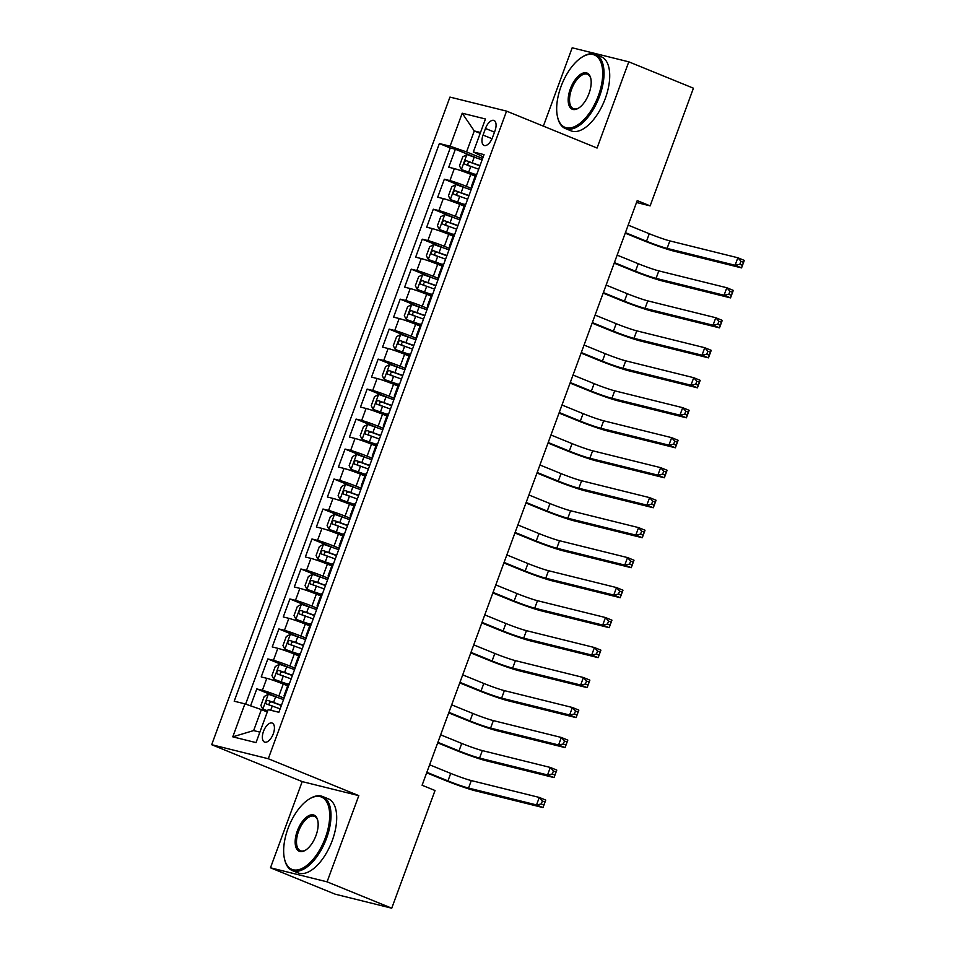 <?xml version="1.0" encoding="UTF-8"?>
<svg xmlns="http://www.w3.org/2000/svg" width="956" height="956" viewBox="0 0 956 956"><rect width="100%" height="100%" fill="white"/><g stroke="black" fill="none" stroke-linecap="round" stroke-linejoin="round"><path stroke-width="1.43" d="M273.285 733.802A10.241 5.007 -67.8 0 0 272.257 723.095A10.241 5.007 -67.8 0 0 263.498 731.364A10.241 5.007 -67.8 0 0 264.525 742.071A10.241 5.007 -67.8 0 0 273.285 733.802M270.476 867.797L327.083 881.838L358.799 795.643L302.192 781.602L270.476 867.797L335.138 894.171L391.733 908.2L435.028 790.516L422.098 785.246L637.21 200.605L650.14 205.875L693.435 88.203L628.785 61.829L572.178 47.8L543.366 126.132M302.192 781.602L211.682 744.7L449.953 97.094L506.56 111.123L268.289 758.729L211.682 744.7M475.192 176.143L470.794 174.351A12.798 0.789 -159.8 0 0 454.327 168.614L448.746 167.228L455.367 149.244L475.49 157.453M471.595 188.463L466.373 186.348A12.798 0.789 -159.8 0 0 449.918 180.612L444.325 179.226L464.461 187.436M444.325 179.226L437.717 197.211L443.297 198.597A12.798 0.789 -159.8 0 1 459.764 204.333L464.15 206.126M453.12 236.108L448.723 234.316A12.798 0.789 -159.8 0 0 432.267 228.58L426.687 227.193L433.295 209.209L453.431 217.406M442.09 266.091L437.693 264.298A12.798 0.789 -159.8 0 0 421.238 258.562L415.645 257.176L422.265 239.191L442.401 247.389M431.06 296.073L426.663 294.281A12.798 0.789 -159.8 0 0 410.208 288.545L404.615 287.159L411.235 269.174L431.359 277.371M420.031 326.056L415.633 324.263A12.798 0.789 -159.8 0 0 399.166 318.527L393.585 317.141L400.205 299.144L420.329 307.354M409.001 356.038L404.603 354.246A12.798 0.789 -159.8 0 0 388.136 348.51L382.555 347.124L389.176 329.127L409.299 337.337M397.971 386.021L393.573 384.228A12.798 0.789 -159.8 0 0 377.106 378.492L371.525 377.106L378.146 359.109L398.27 367.319M386.941 415.991L382.543 414.199A12.798 0.789 -159.8 0 0 366.076 408.475L360.496 407.089L367.116 389.092L387.24 397.302M375.911 445.974L371.514 444.182A12.798 0.789 -159.8 0 0 355.046 438.445L349.466 437.071L356.086 419.075L376.21 427.284M364.869 475.957L360.484 474.164A12.798 0.789 -159.8 0 0 344.017 468.428L338.436 467.054L345.056 449.057L365.18 457.267M353.84 505.939L349.454 504.147A12.798 0.789 -159.8 0 0 332.987 498.411L327.406 497.024L334.014 479.04L354.15 487.249M342.81 535.922L338.412 534.129A12.798 0.789 -159.8 0 0 321.957 528.393L316.364 527.007L322.985 509.022L343.12 517.232M331.78 565.904L327.382 564.112A12.798 0.789 -159.8 0 0 310.927 558.376L305.334 556.99L311.955 539.005L332.079 547.214M320.75 595.887L316.352 594.094A12.798 0.789 -159.8 0 0 299.885 588.358L294.305 586.972L300.925 568.987L321.049 577.197M309.72 625.869L305.322 624.077A12.798 0.789 -159.8 0 0 288.855 618.341L283.275 616.955L289.895 598.97L310.019 607.18M298.69 655.852L294.293 654.059A12.798 0.789 -159.8 0 0 277.826 648.323L272.245 646.937L278.865 628.952L298.989 637.162M287.66 685.834L283.263 684.042A12.798 0.789 -159.8 0 0 266.796 678.306L261.215 676.92L267.835 658.935L287.959 667.145M485.481 128.474L483.055 135.071A9.919 4.852 -67.8 0 0 484.059 145.431A9.919 4.852 -67.8 0 0 492.543 137.425L494.969 130.829A9.919 4.852 -67.8 0 0 493.977 120.456A9.919 4.852 -67.8 0 0 485.481 128.474L494.491 132.143M480.187 133.362L474.272 130.948L466.552 151.932L450.085 146.196L439.378 143.543L234.196 701.202L244.903 703.855L232.774 736.837L256.029 742.609L268.158 709.627L278.865 712.28L484.047 154.621L473.34 151.968L483.186 156.951M450.085 146.196L462.214 113.214L485.469 118.986L473.34 151.968M284.063 698.155L278.853 696.028L283.263 684.042M295.093 668.172L289.883 666.057L294.293 654.059M306.123 638.202L300.913 636.075L305.322 624.077M317.153 608.219L311.943 606.092L316.352 594.094M328.183 578.237L322.973 576.11L327.382 564.112M339.213 548.254L334.002 546.127L338.412 534.129M350.255 518.272L345.032 516.144L349.454 504.147M361.284 488.289L356.062 486.162L360.484 474.164M372.314 458.306L367.092 456.179L371.514 444.182M383.344 428.324L378.134 426.197L382.543 414.199M394.374 398.341L389.164 396.214L393.573 384.228M405.404 368.359L400.194 366.232L404.603 354.246M416.434 338.376L411.223 336.249L415.633 324.263M427.463 308.394L422.253 306.267L426.663 294.281M438.493 278.411L433.283 276.284L437.693 264.298M449.523 248.429L444.313 246.301L448.723 234.316M460.565 218.446L455.343 216.319L459.764 204.333M455.367 149.244L450.24 147.965L245.62 704.106M278.853 696.028A12.798 0.789 20.2 0 0 262.386 690.304L256.805 688.918L250.58 705.839M267.835 658.935L273.416 660.321A12.798 0.789 20.2 0 1 289.883 666.057M278.865 628.952L284.446 630.339A12.798 0.789 20.2 0 1 300.913 636.075M289.895 598.97L295.476 600.356A12.798 0.789 20.2 0 1 311.943 606.092M300.925 568.987L306.506 570.374A12.798 0.789 20.2 0 1 322.973 576.11M311.955 539.005L317.535 540.391A12.798 0.789 20.2 0 1 334.002 546.127M322.985 509.022L328.577 510.408A12.798 0.789 20.2 0 1 345.032 516.144M334.014 479.04L339.607 480.426A12.798 0.789 20.2 0 1 356.062 486.162M345.056 449.057L350.637 450.443A12.798 0.789 20.2 0 1 367.092 456.179M356.086 419.075L361.667 420.461A12.798 0.789 20.2 0 1 378.134 426.197M367.116 389.092L372.697 390.478A12.798 0.789 20.2 0 1 389.164 396.214M378.146 359.109L383.726 360.496A12.798 0.789 20.2 0 1 400.194 366.232M389.176 329.127L394.756 330.513A12.798 0.789 20.2 0 1 411.223 336.249M400.205 299.144L405.786 300.531A12.798 0.789 20.2 0 1 422.253 306.267M411.235 269.174L416.816 270.548A12.798 0.789 20.2 0 1 433.283 276.284M422.265 239.191L427.858 240.565A12.798 0.789 20.2 0 1 444.313 246.301M433.295 209.209L438.888 210.595A12.798 0.789 20.2 0 1 455.343 216.319M472.419 186.205A12.798 0.789 -159.8 0 0 471.499 186.169A12.798 0.789 -159.8 0 0 472.228 186.743M476.841 174.207A12.798 0.789 -159.8 0 0 475.909 174.183L471.499 186.169M482.625 158.481L466.552 151.932M327.083 881.838L391.733 908.2M358.799 795.643L268.289 758.729M506.56 111.123L597.07 148.037L628.785 61.829M636.517 202.493L650.14 205.875M480.498 132.49L474.272 130.948L462.214 113.214M267.286 712.005L261.37 709.591L253.651 730.575L259.877 732.129M450.24 147.965L439.378 143.543M256.805 688.918L276.929 697.115M465.811 204.19A12.798 0.789 -159.8 0 0 464.879 204.154L460.469 216.152A12.798 0.789 20.2 0 1 461.39 216.187M461.198 216.725A12.798 0.789 20.2 0 1 460.469 216.152M454.769 234.172A12.798 0.789 -159.8 0 0 453.849 234.136L449.44 246.134A12.798 0.789 20.2 0 1 450.36 246.17M450.168 246.708A12.798 0.789 20.2 0 1 449.44 246.134M443.739 264.155A12.798 0.789 -159.8 0 0 442.819 264.119L438.398 276.117A12.798 0.789 20.2 0 1 439.33 276.153M439.127 276.69A12.798 0.789 20.2 0 1 438.398 276.117M432.71 294.137A12.798 0.789 -159.8 0 0 431.789 294.101L427.368 306.099A12.798 0.789 20.2 0 1 428.3 306.135M428.097 306.673A12.798 0.789 20.2 0 1 427.368 306.099M421.68 324.12A12.798 0.789 -159.8 0 0 420.748 324.084L416.338 336.082A12.798 0.789 20.2 0 1 417.27 336.118M417.067 336.655A12.798 0.789 20.2 0 1 416.338 336.082M410.65 354.102A12.798 0.789 -159.8 0 0 409.718 354.067L405.308 366.064A12.798 0.789 20.2 0 1 406.24 366.1M406.037 366.638A12.798 0.789 20.2 0 1 405.308 366.064M399.62 384.085A12.798 0.789 -159.8 0 0 398.688 384.049L394.278 396.047A12.798 0.789 20.2 0 1 395.21 396.083M395.007 396.62A12.798 0.789 20.2 0 1 394.278 396.047M388.59 414.067A12.798 0.789 -159.8 0 0 387.658 414.032L383.248 426.029A12.798 0.789 20.2 0 1 384.181 426.053M383.977 426.603A12.798 0.789 20.2 0 1 383.248 426.029M377.56 444.05A12.798 0.789 -159.8 0 0 376.628 444.014L372.219 456.012A12.798 0.789 20.2 0 1 373.139 456.036M372.948 456.586A12.798 0.789 20.2 0 1 372.219 456.012M366.53 474.033A12.798 0.789 -159.8 0 0 365.598 473.997L361.189 485.983A12.798 0.789 20.2 0 1 362.109 486.018M361.918 486.568A12.798 0.789 20.2 0 1 361.189 485.983M355.489 504.015A12.798 0.789 -159.8 0 0 354.568 503.979L350.159 515.965A12.798 0.789 20.2 0 1 351.079 516.001M350.888 516.551A12.798 0.789 20.2 0 1 350.159 515.965M344.459 533.998A12.798 0.789 -159.8 0 0 343.539 533.962L339.117 545.948A12.798 0.789 20.2 0 1 340.049 545.984M339.846 546.533A12.798 0.789 20.2 0 1 339.117 545.948M333.429 563.98A12.798 0.789 -159.8 0 0 332.509 563.944L328.087 575.93A12.798 0.789 20.2 0 1 329.019 575.966M328.816 576.504A12.798 0.789 20.2 0 1 328.087 575.93M322.399 593.963A12.798 0.789 -159.8 0 0 321.467 593.927L317.057 605.913A12.798 0.789 20.2 0 1 317.99 605.949M317.786 606.486A12.798 0.789 20.2 0 1 317.057 605.913M311.369 623.933A12.798 0.789 -159.8 0 0 310.437 623.91L306.028 635.895A12.798 0.789 20.2 0 1 306.96 635.931M306.757 636.469A12.798 0.789 20.2 0 1 306.028 635.895M300.339 653.916A12.798 0.789 -159.8 0 0 299.407 653.892L294.998 665.878A12.798 0.789 20.2 0 1 295.93 665.914M295.727 666.452A12.798 0.789 20.2 0 1 294.998 665.878M289.31 683.899A12.798 0.789 -159.8 0 0 288.377 683.863L283.968 695.86A12.798 0.789 20.2 0 1 284.9 695.896M244.903 703.855L261.37 709.591M284.697 696.434A12.798 0.789 20.2 0 1 283.968 695.86M232.774 736.837L253.651 730.575M482.099 159.903L466.946 154.573L462.776 156.82L459.466 165.806L461.425 169.571L475.753 174.59M461.425 169.571L475.67 174.829M625.427 232.631L646.519 241.235A16.001 0.992 -159.8 0 0 667.097 248.405L735.092 265.254L737.853 257.762L744.318 260.402L741.557 267.895L673.562 251.034A24.008 1.482 20.2 0 1 642.695 240.279L625.236 233.168M480.008 165.603L466.313 160.692C464.269 161.421 463.827 162.616 464.986 164.289L478.681 169.2M468.715 165.806C467.09 163.954 467.532 162.747 470.041 162.209L479.912 165.842M628.188 225.138L649.267 233.73A16.001 0.992 -159.8 0 0 669.857 240.9L737.853 257.762L740.948 261.299L739.848 264.298L742.442 265.35L743.541 262.35L740.948 261.299M742.442 265.35L741.557 267.895L735.092 265.254L739.848 264.298M743.541 262.35L744.318 260.402M598.348 95.779A39.053 19.072 -67.8 0 0 582.001 57.169A39.053 19.072 -67.8 0 0 561.017 86.53A39.053 19.072 -67.8 0 0 557.575 117.086A39.053 19.072 -67.8 0 0 575.739 126.073A39.053 19.072 -67.8 0 0 598.348 95.779M582.001 57.169L582.837 56.643A40.009 19.55 112.2 0 1 595.564 54.42A40.009 19.55 112.2 0 1 599.579 96.209A40.009 19.55 112.2 0 1 565.343 128.522A40.009 19.55 112.2 0 1 557.802 118.042L557.575 117.086M589.015 93.473A19.526 9.536 112.2 0 1 578.511 108.159A19.526 9.536 112.2 0 1 570.35 88.848A19.526 9.536 112.2 0 1 581.642 73.696A19.526 9.536 112.2 0 1 590.736 78.189A19.526 9.536 112.2 0 1 589.015 93.473M590.844 78.691A18.57 9.07 -67.8 0 0 587.462 74.281A18.57 9.07 -67.8 0 0 571.58 89.278A18.57 9.07 -67.8 0 0 573.445 108.661A18.57 9.07 -67.8 0 0 578.942 107.885M595.564 54.42L601.252 56.751A40.009 19.55 112.2 0 1 605.268 98.54A40.009 19.55 112.2 0 1 571.043 130.841L565.343 128.522M325.327 837.838A39.053 19.072 -67.8 0 0 308.979 799.216A39.053 19.072 -67.8 0 0 287.995 828.577A39.053 19.072 -67.8 0 0 284.553 859.133A39.053 19.072 -67.8 0 0 302.717 868.12A39.053 19.072 -67.8 0 0 325.327 837.838M308.979 799.216L309.816 798.69A40.009 19.55 112.2 0 1 322.542 796.479A40.009 19.55 112.2 0 1 326.558 838.269A40.009 19.55 112.2 0 1 292.321 870.569A40.009 19.55 112.2 0 1 284.78 860.089L284.553 859.133M315.994 835.52A19.526 9.536 112.2 0 1 305.49 850.207A19.526 9.536 112.2 0 1 297.328 830.895A19.526 9.536 112.2 0 1 308.621 815.755A19.526 9.536 112.2 0 1 317.715 820.248A19.526 9.536 112.2 0 1 315.994 835.52M317.822 820.738A18.57 9.07 -67.8 0 0 314.44 816.328A18.57 9.07 -67.8 0 0 298.559 831.326A18.57 9.07 -67.8 0 0 300.423 850.709A18.57 9.07 -67.8 0 0 305.92 849.932M322.542 796.479L328.231 798.798A40.009 19.55 112.2 0 1 332.246 840.587A40.009 19.55 112.2 0 1 298.021 872.888L292.321 870.569M471.069 189.886L455.916 184.556L451.746 186.802L448.436 195.789L450.395 199.553L464.724 204.572M450.395 199.553L464.64 204.811M614.397 262.613L635.489 271.217A16.001 0.992 -159.8 0 0 656.067 278.375L724.062 295.237L726.823 287.744L733.288 290.385L730.527 297.878L662.532 281.016A24.008 1.482 20.2 0 1 631.653 270.261L614.194 263.139M468.978 195.586L455.283 190.674C453.24 191.403 452.797 192.598 453.957 194.271L467.651 199.183M457.685 195.789C456.06 193.937 456.502 192.73 459 192.18L468.882 195.825M617.158 255.121L638.238 263.713A16.001 0.992 -159.8 0 0 658.815 270.883L726.823 287.744L729.918 291.281L728.819 294.281L731.4 295.332L732.511 292.333L729.918 291.281M731.4 295.332L730.527 297.878L724.062 295.237L728.819 294.281M732.511 292.333L733.288 290.385M460.039 219.868L444.887 214.538L440.716 216.773L437.406 225.771L439.366 229.536L453.694 234.555M439.366 229.536L453.61 234.794M603.367 292.596L624.447 301.188A16.001 0.992 -159.8 0 0 645.037 308.358L713.033 325.219L715.793 317.727L722.258 320.368L719.498 327.86L651.502 310.999A24.008 1.482 20.2 0 1 620.623 300.244L603.164 293.122M457.948 225.568L444.253 220.645C442.21 221.386 441.768 222.581 442.927 224.254L456.621 229.165M446.655 225.771C445.03 223.919 445.472 222.712 447.97 222.162L457.852 225.807M606.128 285.103L627.208 293.695A16.001 0.992 -159.8 0 0 647.786 300.865L715.793 317.727L718.888 321.264L717.789 324.263L720.37 325.315L721.481 322.315L718.888 321.264M720.37 325.315L719.498 327.86L713.033 325.219L717.789 324.263M721.481 322.315L722.258 320.368M449.009 249.851L433.857 244.521L429.686 246.756L426.376 255.754L428.336 259.506L442.664 264.537M428.336 259.506L442.58 264.776M592.338 322.578L613.417 331.17A16.001 0.992 -159.8 0 0 633.995 338.34L702.003 355.202L704.763 347.709L711.228 350.35L708.468 357.843L640.46 340.981A24.008 1.482 20.2 0 1 609.593 330.226L592.134 323.104M446.918 255.539L433.223 250.627C431.18 251.368 430.738 252.563 431.897 254.224L445.592 259.148M435.613 255.742C434 253.902 434.442 252.695 436.94 252.145L446.822 255.79M595.086 315.086L616.178 323.678A16.001 0.992 -159.8 0 0 636.756 330.848L704.763 347.709L707.858 351.246L706.759 354.246L709.34 355.297L710.439 352.298L707.858 351.246M709.34 355.297L708.468 357.843L702.003 355.202L706.759 354.246M710.439 352.298L711.228 350.35M437.979 279.833L422.815 274.503L418.656 276.738L415.346 285.736L417.306 289.489L431.634 294.508M417.306 289.489L431.55 294.759M581.308 352.561L602.388 361.153A16.001 0.992 -159.8 0 0 622.965 368.323L690.973 385.184L693.721 377.692L700.198 380.333L697.438 387.825L629.43 370.964A24.008 1.482 20.2 0 1 598.564 360.209L581.105 353.087M435.876 285.521L422.194 280.61C420.15 281.351 419.708 282.546 420.867 284.207L434.562 289.118M424.584 285.725C422.97 283.884 423.412 282.677 425.91 282.128L435.793 285.772M584.056 345.068L605.148 353.66A16.001 0.992 -159.8 0 0 625.726 360.83L693.721 377.692L696.828 381.229L695.729 384.216L698.31 385.28L699.41 382.281L696.828 381.229M698.31 385.28L697.438 387.825L690.973 385.184L695.729 384.216M699.41 382.281L700.198 380.333M426.95 309.816L411.785 304.486L407.626 306.721L404.316 315.719L406.276 319.471L420.604 324.49M406.276 319.471L420.509 324.741M570.266 382.543L591.358 391.135A16.001 0.992 -159.8 0 0 611.936 398.305L679.943 415.167L682.692 407.674L689.157 410.315L686.408 417.808L618.401 400.946A24.008 1.482 20.2 0 1 587.534 390.191L570.075 383.069M424.846 315.504L411.164 310.592C409.12 311.333 408.678 312.528 409.837 314.189L423.532 319.101M413.554 315.707C411.94 313.855 412.383 312.66 414.88 312.11L424.763 315.755M573.026 375.039L594.118 383.643A16.001 0.992 -159.8 0 0 614.696 390.813L682.692 407.674L685.799 411.211L684.699 414.199L687.28 415.263L688.38 412.263L685.799 411.211M687.28 415.263L686.408 417.808L679.943 415.167L684.699 414.199M688.38 412.263L689.157 410.315M415.92 339.798L400.755 334.469L396.597 336.703L393.286 345.702L395.246 349.454L409.574 354.473M395.246 349.454L409.479 354.724M559.236 412.526L580.328 421.118A16.001 0.992 -159.8 0 0 600.906 428.288L668.901 445.149L671.662 437.657L678.127 440.286L675.378 447.79L607.371 430.929A24.008 1.482 20.2 0 1 576.504 420.174L559.045 413.052M413.817 345.486L400.122 340.575C398.09 341.316 397.648 342.511 398.807 344.172L412.49 349.083M402.524 345.69C400.911 343.837 401.353 342.642 403.85 342.093L413.733 345.725M561.997 405.021L583.088 413.625A16.001 0.992 -159.8 0 0 603.666 420.795L671.662 437.657L674.769 441.182L673.657 444.182L676.25 445.245L677.35 442.246L674.769 441.182M676.25 445.245L675.378 447.79L668.901 445.149L673.657 444.182M677.35 442.246L678.127 440.286M404.878 369.781L389.725 364.451L385.567 366.686L382.257 375.684L384.216 379.436L398.544 384.455M384.216 379.436L398.449 384.694M548.206 442.509L569.298 451.101A16.001 0.992 -159.8 0 0 589.876 458.271L657.871 475.132L660.632 467.639L667.097 470.268L664.336 477.773L596.341 460.911A24.008 1.482 20.2 0 1 565.474 450.156L548.015 443.034M402.787 375.469L389.092 370.558C387.049 371.286 386.606 372.493 387.778 374.155L401.46 379.066M391.494 375.672C389.881 373.82 390.311 372.625 392.82 372.075L402.703 375.708M550.967 435.004L572.058 443.608A16.001 0.992 -159.8 0 0 592.636 450.778L660.632 467.639L663.739 471.165L662.628 474.164L665.221 475.228L666.32 472.228L663.739 471.165M665.221 475.228L664.336 477.773L657.871 475.132L662.628 474.164M666.32 472.228L667.097 470.268M393.848 399.751L378.695 394.434L374.537 396.668L371.227 405.667L373.175 409.419L387.515 414.438M373.175 409.419L387.419 414.677M537.176 472.491L558.268 481.083A16.001 0.992 -159.8 0 0 578.846 488.253L646.842 505.115L649.602 497.622L656.067 500.251L653.307 507.755L585.311 490.894A24.008 1.482 20.2 0 1 554.444 480.139L536.985 473.017M391.757 405.452L378.062 400.54C376.019 401.269 375.577 402.476 376.736 404.137L390.43 409.049M380.464 405.655C378.839 403.802 379.281 402.607 381.791 402.058L391.673 405.691M539.937 464.986L561.029 473.59A16.001 0.992 -159.8 0 0 581.606 480.76L649.602 497.622L652.709 501.147L651.598 504.147L654.191 505.198L655.29 502.211L652.709 501.147M654.191 505.198L653.307 507.755L646.842 505.115L651.598 504.147M655.29 502.211L656.067 500.251M382.818 429.734L367.666 424.416L363.495 426.651L360.185 435.649L362.145 439.401L376.473 444.421M362.145 439.401L376.389 444.66M526.147 502.462L547.238 511.066A16.001 0.992 -159.8 0 0 567.816 518.236L635.812 535.097L638.572 527.604L645.037 530.233L642.277 537.726L574.281 520.877A24.008 1.482 20.2 0 1 543.414 510.122L525.955 502.999M380.727 435.434L367.032 430.523C364.989 431.252 364.547 432.459 365.706 434.12L379.401 439.031M369.434 435.637C367.809 433.785 368.251 432.59 370.761 432.04L380.631 435.673M528.907 494.969L549.987 503.573A16.001 0.992 -159.8 0 0 570.577 510.743L638.572 527.604L641.667 531.13L640.568 534.129L643.161 535.181L644.26 532.193L641.667 531.13M643.161 535.181L642.277 537.726L635.812 535.097L640.568 534.129M644.26 532.193L645.037 530.233M371.788 459.716L356.636 454.399L352.465 456.633L349.155 465.632L351.115 469.384L365.443 474.403M351.115 469.384L365.359 474.642M515.117 532.444L536.208 541.048A16.001 0.992 -159.8 0 0 556.786 548.218L624.782 565.08L627.542 557.587L634.007 560.216L631.247 567.709L563.251 550.859A24.008 1.482 20.2 0 1 532.373 540.104L514.926 532.982M369.697 465.417L356.002 460.505C353.959 461.234 353.517 462.441 354.676 464.102L368.371 469.014M358.404 465.62C356.779 463.768 357.221 462.573 359.719 462.023L369.602 465.656M517.877 524.952L538.957 533.556A16.001 0.992 -159.8 0 0 559.535 540.726L627.542 557.587L630.637 561.112L629.538 564.112L632.119 565.163L633.231 562.164L630.637 561.112M632.119 565.163L631.247 567.709L624.782 565.08L629.538 564.112M633.231 562.164L634.007 560.216M360.759 489.699L345.606 484.381L341.435 486.616L338.125 495.614L340.085 499.367L354.413 504.386M340.085 499.367L354.329 504.625M504.087 562.427L525.167 571.031A16.001 0.992 -159.8 0 0 545.756 578.201L613.752 595.062L616.512 587.57L622.977 590.199L620.217 597.691L552.221 580.83A24.008 1.482 20.2 0 1 521.343 570.087L503.884 562.965M358.667 495.399L344.973 490.488C342.929 491.217 342.487 492.424 343.646 494.085L357.341 498.996M347.375 495.602C345.749 493.75 346.192 492.555 348.689 492.005L358.572 495.638M506.847 554.934L527.927 563.538A16.001 0.992 -159.8 0 0 548.505 570.708L616.512 587.57L619.608 591.095L618.508 594.094L621.089 595.146L622.201 592.146L619.608 591.095M621.089 595.146L620.217 597.691L613.752 595.062L618.508 594.094M622.201 592.146L622.977 590.199M349.729 519.682L334.576 514.352L330.406 516.599L327.095 525.597L329.055 529.349L343.383 534.368M329.055 529.349L343.3 534.607M493.057 592.409L514.137 601.013A16.001 0.992 -159.8 0 0 534.715 608.183L602.722 625.045L605.483 617.54L611.948 620.181L609.187 627.674L541.18 610.812A24.008 1.482 20.2 0 1 510.313 600.057L492.854 592.947M347.637 525.382L333.943 520.47C331.899 521.199 331.457 522.406 332.616 524.067L346.311 528.979M336.333 525.585C334.72 523.733 335.162 522.538 337.659 521.988L347.542 525.621M495.805 584.917L516.897 593.521A16.001 0.992 -159.8 0 0 537.475 600.691L605.483 617.54L608.578 621.077L607.478 624.077L610.059 625.128L611.171 622.129L608.578 621.077M610.059 625.128L609.187 627.674L602.722 625.045L607.478 624.077M611.171 622.129L611.948 620.181M338.699 549.664L323.534 544.334L319.376 546.581L316.066 555.567L318.025 559.332L332.353 564.351M318.025 559.332L332.27 564.59M482.027 622.392L503.107 630.996A16.001 0.992 -159.8 0 0 523.685 638.166L591.692 655.027L594.441 647.523L600.918 650.164L598.157 657.656L530.15 640.795A24.008 1.482 20.2 0 1 499.283 630.04L481.824 622.93M336.596 555.364L322.913 550.453C320.869 551.182 320.427 552.377 321.586 554.05L335.281 558.961M325.303 555.567C323.69 553.715 324.132 552.52 326.629 551.971L336.512 555.603M484.776 614.899L505.867 623.503A16.001 0.992 -159.8 0 0 526.445 630.661L594.441 647.523L597.548 651.06L596.448 654.059L599.03 655.111L600.129 652.112L597.548 651.06M599.03 655.111L598.157 657.656L591.692 655.027L596.448 654.059M600.129 652.112L600.918 650.164M327.669 579.647L312.504 574.317L308.346 576.564L305.036 585.55L306.995 589.314L321.324 594.333M306.995 589.314L321.228 594.572M470.985 652.374L492.077 660.978A16.001 0.992 -159.8 0 0 512.655 668.148L580.662 685.01L583.411 677.505L589.876 680.146L587.127 687.639L519.12 670.777A24.008 1.482 20.2 0 1 488.253 660.022L470.794 652.912M325.566 585.347L311.883 580.435C309.84 581.164 309.397 582.359 310.557 584.032L324.251 588.944M314.273 585.55C312.66 583.698 313.102 582.503 315.6 581.953L325.482 585.586M473.746 644.882L494.838 653.474A16.001 0.992 -159.8 0 0 515.415 660.644L583.411 677.505L586.518 681.042L585.419 684.042L588 685.093L589.099 682.094L586.518 681.042M588 685.093L587.127 687.639L580.662 685.01L585.419 684.042M589.099 682.094L589.876 680.146M316.639 609.629L301.475 604.3L297.316 606.546L294.006 615.533L295.966 619.297L310.294 624.316M295.966 619.297L310.198 624.555M459.955 682.357L481.047 690.961A16.001 0.992 -159.8 0 0 501.625 698.131L569.621 714.992L572.381 707.488L578.846 710.129L576.098 717.621L508.09 700.76A24.008 1.482 20.2 0 1 477.223 690.005L459.764 682.895M314.536 615.329L300.841 610.418C298.81 611.147 298.368 612.342 299.527 614.015L313.21 618.926M303.243 615.533C301.63 613.68 302.072 612.473 304.57 611.936L314.452 615.568M462.716 674.864L483.808 683.456A16.001 0.992 -159.8 0 0 504.386 690.626L572.381 707.488L575.488 711.025L574.377 714.024L576.97 715.076L578.069 712.077L575.488 711.025M576.97 715.076L576.098 717.621L569.621 714.992L574.377 714.024M578.069 712.077L578.846 710.129M305.597 639.612L290.445 634.282L286.286 636.529L282.976 645.515L284.936 649.279L299.264 654.298M284.936 649.279L299.168 654.537M448.926 712.34L470.017 720.943A16.001 0.992 -159.8 0 0 490.595 728.113L558.591 744.963L561.351 737.47L567.816 740.111L565.056 747.604L497.06 730.743A24.008 1.482 20.2 0 1 466.193 719.988L448.734 712.877M303.506 645.312L289.811 640.4C287.768 641.129 287.338 642.324 288.497 643.997L302.18 648.909M292.213 645.515C290.6 643.663 291.03 642.456 293.54 641.918L303.422 645.551M451.686 704.847L472.778 713.439A16.001 0.992 -159.8 0 0 493.356 720.609L561.351 737.47L564.458 741.008L563.347 744.007L565.94 745.059L567.039 742.059L564.458 741.008M565.94 745.059L565.056 747.604L558.591 744.963L563.347 744.007M567.039 742.059L567.816 740.111M294.567 669.594L279.415 664.265L275.256 666.511L271.946 675.498L273.894 679.262L288.234 684.281M273.894 679.262L288.138 684.52M437.896 742.322L458.988 750.926A16.001 0.992 -159.8 0 0 479.565 758.084L547.561 774.946L550.321 767.453L556.786 770.094L554.026 777.587L486.03 760.725A24.008 1.482 20.2 0 1 455.164 749.97L437.705 742.848M292.476 675.295L278.782 670.383C276.738 671.112 276.296 672.307 277.455 673.98L291.15 678.891M281.184 675.498C279.558 673.645 280 672.438 282.51 671.901L292.393 675.534M440.656 734.829L461.748 743.421A16.001 0.992 -159.8 0 0 482.326 750.591L550.321 767.453L553.428 770.99L552.317 773.99L554.91 775.041L556.01 772.042L553.428 770.99M554.91 775.041L554.026 777.587L547.561 774.946L552.317 773.99M556.01 772.042L556.786 770.094M283.538 699.577L268.385 694.247L264.214 696.482L260.904 705.48L262.864 709.244L267.74 710.774M262.864 709.244L267.644 711.037M426.866 772.305L447.958 780.897A16.001 0.992 -159.8 0 0 468.536 788.067L536.531 804.928L539.292 797.435L545.756 800.076L542.996 807.569L475.001 790.708A24.008 1.482 20.2 0 1 444.134 779.953L426.675 772.83M281.446 705.277L267.752 700.354C265.708 701.095 265.266 702.29 266.425 703.963L280.12 708.874M270.154 705.48C268.528 703.628 268.971 702.421 271.48 701.871L281.351 705.516M429.626 764.812L450.706 773.404A16.001 0.992 -159.8 0 0 471.296 780.574L539.292 797.435L542.387 800.973L541.287 803.972L543.88 805.024L544.98 802.024L542.387 800.973M543.88 805.024L542.996 807.569L536.531 804.928L541.287 803.972M544.98 802.024L545.756 800.076M466.373 186.348L470.794 174.351M449.918 180.612L454.327 168.614M262.386 690.304L266.796 678.306M273.416 660.321L277.826 648.323M284.446 630.339L288.855 618.341M295.476 600.356L299.885 588.358M306.506 570.374L310.927 558.376M317.535 540.391L321.957 528.393M328.577 510.408L332.987 498.411M339.607 480.426L344.017 468.428M350.637 450.443L355.046 438.445M361.667 420.461L366.076 408.475M372.697 390.478L377.106 378.492M383.726 360.496L388.136 348.51M394.756 330.513L399.166 318.527M405.786 300.531L410.208 288.545M416.816 270.548L421.238 258.562M427.858 240.565L432.267 228.58M438.888 210.595L443.297 198.597M492.017 138.716L483.055 135.071M466.839 154.633L461.378 169.475M470.842 166.284L468.751 171.984M474.26 156.999L472.168 162.687M649.267 233.73L646.519 241.235M669.857 240.9L667.097 248.405M470.041 162.209L466.313 160.692M455.809 184.616L450.348 199.457M459.812 196.267L457.721 201.967M463.23 186.97L461.139 192.67M638.238 263.713L635.489 271.217M658.815 270.883L656.067 278.375M459 192.18L455.283 190.674M444.779 214.598L439.318 229.44M448.782 226.249L446.691 231.95M452.2 216.952L450.109 222.652M627.208 293.695L624.447 301.188M647.786 300.865L645.037 308.358M447.97 222.162L444.253 220.645M433.749 244.581L428.288 259.423M437.752 256.232L435.649 261.932M441.17 246.935L439.079 252.635M616.178 323.678L613.417 331.17M636.756 330.848L633.995 338.34M436.94 252.145L433.223 250.627M422.719 274.563L417.258 289.405M426.723 286.214L424.619 291.915M430.14 276.917L428.049 282.618M605.148 353.66L602.388 361.153M625.726 360.83L622.965 368.323M425.91 282.128L422.194 280.61M411.678 304.546L406.228 319.376M415.693 316.197L413.59 321.897M419.11 306.9L417.007 312.6M594.118 383.643L591.358 391.135M614.696 390.813L611.936 398.305M414.88 312.11L411.164 310.592M400.648 334.516L395.187 349.358M404.663 346.18L402.56 351.88M408.081 336.882L405.977 342.583M583.088 413.625L580.328 421.118M603.666 420.795L600.906 428.288M403.85 342.093L400.122 340.575M389.618 364.499L384.157 379.341M393.621 376.162L391.53 381.862M397.051 366.865L394.948 372.565M572.058 443.608L569.298 451.101M592.636 450.778L589.876 458.271M392.82 372.075L389.092 370.558M378.588 394.481L373.127 409.323M382.591 406.145L380.5 411.845M386.009 396.848L383.918 402.548M561.029 473.59L558.268 481.083M581.606 480.76L578.846 488.253M381.791 402.058L378.062 400.54M367.558 424.464L362.097 439.306M371.561 436.127L369.47 441.815M374.979 426.83L372.888 432.53M549.987 503.573L547.238 511.066M570.577 510.743L567.816 518.236M370.761 432.04L367.032 430.523M356.528 454.447L351.067 469.288M360.531 466.11L358.44 471.798M363.949 456.813L361.858 462.513M538.957 533.556L536.208 541.048M559.535 540.726L556.786 548.218M359.719 462.023L356.002 460.505M345.498 484.429L340.037 499.271M349.502 496.092L347.41 501.781M352.919 486.795L350.828 492.495M527.927 563.538L525.167 571.031M548.505 570.708L545.756 578.201M348.689 492.005L344.973 490.488M334.469 514.412L329.007 529.254M338.472 526.075L336.369 531.763M341.89 516.778L339.798 522.478M516.897 593.521L514.137 601.013M537.475 600.691L534.715 608.183M337.659 521.988L333.943 520.47M323.439 544.394L317.978 559.236M327.442 556.057L325.339 561.746M330.86 546.76L328.768 552.449M505.867 623.503L503.107 630.996M526.445 630.661L523.685 638.166M326.629 551.971L322.913 550.453M312.409 574.377L306.948 589.219M316.412 586.028L314.309 591.728M319.83 576.743L317.727 582.431M494.838 653.474L492.077 660.978M515.415 660.644L512.655 668.148M315.6 581.953L311.883 580.435M301.367 604.359L295.906 619.201M305.382 616.011L303.279 621.711M308.8 606.725L306.697 612.414M483.808 683.456L481.047 690.961M504.386 690.626L501.625 698.131M304.57 611.936L300.841 610.418M290.337 634.342L284.876 649.184M294.34 645.993L292.249 651.693M297.77 636.708L295.667 642.396M472.778 713.439L470.017 720.943M493.356 720.609L490.595 728.113M293.54 641.918L289.811 640.4M279.307 664.324L273.846 679.166M283.311 675.976L281.219 681.676M286.74 666.691L284.637 672.379M461.748 743.421L458.988 750.926M482.326 750.591L479.565 758.084M282.51 671.901L278.782 670.383M268.278 694.307L262.816 709.149M272.281 705.958L270.703 710.26M275.698 696.661L273.607 702.361M450.706 773.404L447.958 780.897M471.296 780.574L468.536 788.067M271.48 701.871L267.752 700.354"/></g></svg>
